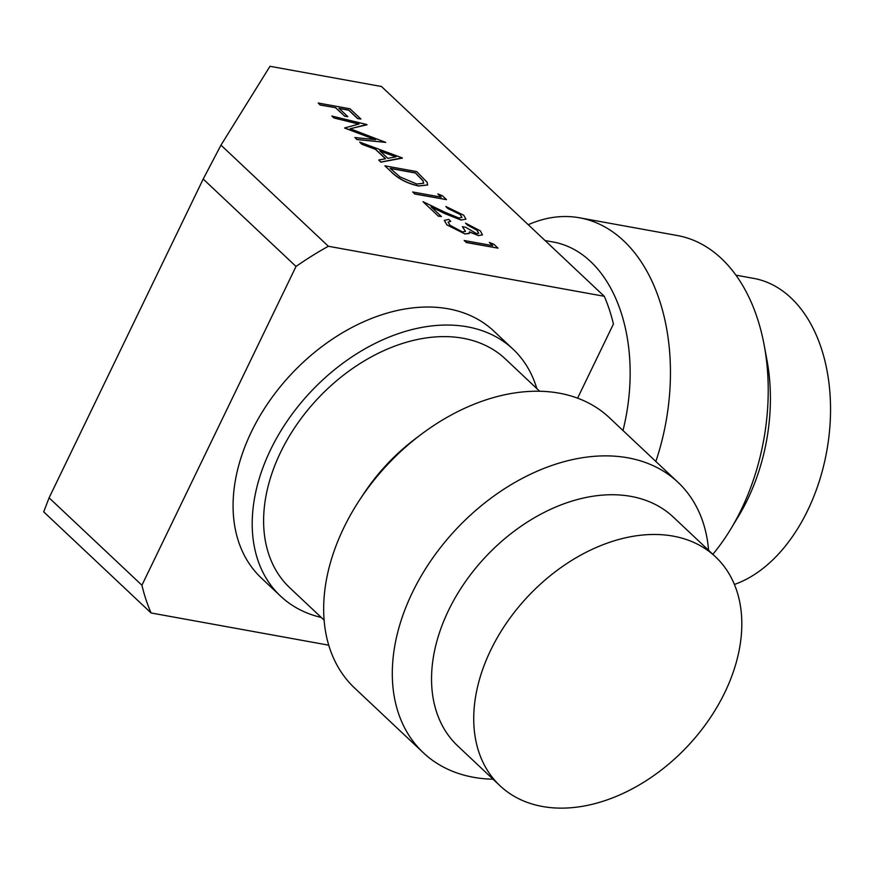 <?xml version="1.0" encoding="UTF-8"?>
<svg xmlns="http://www.w3.org/2000/svg" width="874" height="874" viewBox="0 0 874 874"><rect width="100%" height="100%" fill="white"/><g stroke="black" fill="none" stroke-linecap="round" stroke-linejoin="round"><path stroke-width="1.31" d="M321.282 617.459A169.578 118.088 -46.7 0 1 280.543 596.101A169.578 118.088 -46.7 0 1 270.569 449.749A169.578 118.088 133.3 0 1 513.06 349.185A169.578 118.088 133.3 0 1 536.822 388.569M513.06 349.185L493.93 331.17A169.578 118.088 133.3 0 0 251.439 431.734A169.578 118.088 133.3 0 0 261.424 578.096L280.543 596.101M141.927 585.23A282.477 196.705 133.3 0 0 151.082 612.969L43.7 511.847L49.097 497.83L141.927 585.23L296.024 266.461A282.477 196.705 133.3 0 1 328.362 246.26L604.273 296.297A282.477 196.705 133.3 0 1 613.428 324.036L577.594 398.151M151.082 612.969L328.744 645.187M604.273 296.297L381.49 86.515L269.99 66.293L220.98 145.139L203.205 179.05L296.024 266.461M220.98 145.139L328.362 246.26M49.097 497.83L203.205 179.05M324.112 620.125L289.884 587.885A157.2 109.469 -46.7 0 1 280.63 452.219A157.2 109.469 133.3 0 1 505.423 358.996L539.651 391.235M421.476 434.159L415.871 438.366A157.2 109.469 133.3 0 0 363.726 493.734L359.869 499.578A185.736 129.341 133.3 0 0 343.777 527.83A185.736 129.341 -46.7 0 0 354.702 688.122L423.344 752.754A185.736 129.341 -46.7 0 1 412.408 592.452A185.736 129.341 133.3 0 1 677.995 482.317L609.364 417.685A185.736 129.341 133.3 0 0 421.476 434.159A185.736 129.341 133.3 0 0 359.869 499.578M708.585 550.314A185.736 129.341 133.3 0 0 677.995 482.317M493.045 779.204A185.736 129.341 -46.7 0 1 423.344 752.754M457.812 746.014A157.2 109.469 -46.7 0 1 448.559 610.347A157.2 109.469 133.3 0 1 673.351 517.124L715.544 556.858A157.2 109.469 133.3 0 0 490.751 650.081A157.2 109.469 -46.7 0 0 500.004 785.748L457.812 746.014M500.004 785.748A157.2 109.469 -46.7 0 0 724.797 692.525A157.2 109.469 133.3 0 0 715.544 556.858M545.048 240.536L553.231 242.022A157.2 102.793 100.3 0 1 622.987 430.511M528.246 224.716A185.736 121.453 100.3 0 1 579.56 217.801A185.736 121.453 100.3 0 1 655.85 461.461M579.56 217.801L677.35 235.532A185.736 121.453 100.3 0 1 764.171 345.121A185.736 121.453 100.3 0 1 740.955 510.274A185.736 121.453 -79.7 0 1 730.828 528.923A185.736 121.453 -79.7 0 1 712.834 554.313M730.828 528.923L738.759 515.78A157.2 102.793 -79.7 0 0 747.325 499.994A157.2 102.793 100.3 0 0 766.979 360.219L764.171 345.121M735.908 275.157L753.606 278.369A157.2 102.793 100.3 0 1 807.445 510.897A157.2 102.793 -79.7 0 1 734.411 584.455M367.004 124.774L350.124 128.729L385.707 142.396L356.865 139.414L354.855 137.524L375.602 139.654L344.651 127.921L359.05 124.032L333.923 117.979L331.901 116.078L366.719 124.512L350.288 128.795M333.977 117.859L331.956 115.969M358.777 124.097L333.923 117.979M375.099 139.611L344.596 128.03M354.855 137.524L356.865 139.414M385.707 142.396L356.811 139.534M402.127 157.855L380.911 162.061L378.726 160.008L385.62 158.751L375.503 149.214L361.912 144.166L359.727 142.112L402.127 157.855M396.042 156.839L379.851 150.831L387.827 158.347L396.042 156.839M402.411 158.118L380.846 162.171L378.726 160.008M385.467 158.773L375.449 149.334L361.858 144.286L359.727 142.112M395.802 156.883L380.092 151.06M391.836 172.342L384.91 165.831L416.723 171.599L427.168 182.305L427.648 184.949L418.733 185.889C408.082 183.638 399.112 179.126 391.836 172.342L384.91 165.831M390.186 168.311L399.931 176.876L416.745 184.01L423.639 183.256L423.005 180.678L415.467 172.899L390.186 168.311M427.615 185.004L418.679 186.009C408.016 183.758 399.057 179.246 391.781 172.462M423.606 183.311L422.95 180.787L415.412 173.008L390.35 168.463M461.035 219.898L445.106 213.573L431.024 206.777L441.414 216.555L438.158 215.965L422.983 201.675L444.811 212.218L458.784 217.965L461.92 217.462L460.39 214.578L447.816 208.493L445.871 206.483L463.755 215.266L465.94 219.145L460.98 220.019L445.052 213.693L431.341 207.072M460.39 214.578L447.816 208.493M461.898 217.517L460.325 214.687M422.983 201.675L438.158 215.965M441.414 216.555L438.103 216.086M465.908 219.199L460.98 220.019M447.87 208.373L445.871 206.483M478.548 235.477L469.393 231.839L469.098 233.62L464.782 233.85L446.789 224.716L444.353 220.379L448.723 219.407L450.733 221.297L448.078 222.138L450.088 225.339L462.499 231.916L465.525 231.381L462.368 226.672L465.623 227.262L476.559 233.598L478.723 233.216L477.051 230.266L467.437 225.099L465.492 223.099L480.296 230.834L482.459 234.822L478.493 235.598L469.338 231.96M477.051 230.266L467.437 225.099M478.69 233.271L476.996 230.386M462.368 226.672L465.492 231.435M450.733 221.297L448.023 222.258M446.789 224.716L444.32 220.445M464.782 233.85L446.734 224.837M469.48 233.227L464.728 233.97M482.426 234.877L478.493 235.598M467.492 224.989L465.492 223.099M318.223 103.023L320.168 105.033L318.223 103.023L350.026 108.791L360.907 119.039L357.586 118.569L348.715 110.211L339.156 108.474M360.907 119.039L357.641 118.449L348.77 110.091L338.981 108.31L347.852 116.668L344.596 116.078L335.725 107.721L320.168 105.033M335.725 107.721L320.223 104.913M344.596 116.078L335.66 107.841M347.852 116.668L344.542 116.198M437.798 193.919L442.364 195.743L446.494 199.633L414.68 193.864L412.681 191.974L441.228 197.153L437.798 193.919L440.999 197.109M412.681 191.974L414.68 193.864M446.494 199.633L414.626 193.984M489.32 242.437L493.886 244.261L498.016 248.15L466.213 242.382L464.203 240.492L492.75 245.67L489.32 242.437L492.532 245.627M464.203 240.492L466.213 242.382M498.016 248.15L466.148 242.502"/></g></svg>
